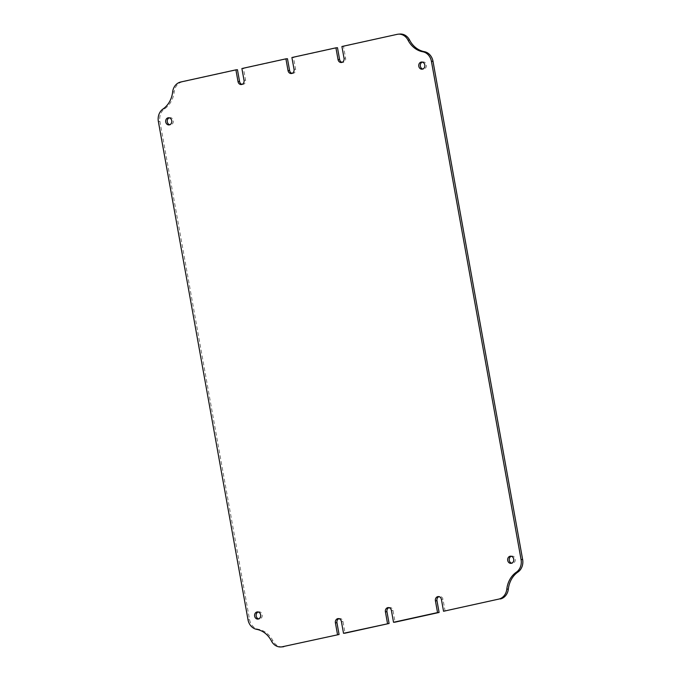 <?xml version="1.0" encoding="UTF-8"?>
<svg xmlns="http://www.w3.org/2000/svg" width="681" height="681" viewBox="0 0 681 681"><rect width="100%" height="100%" fill="white"/><g stroke="black" fill="none" stroke-linecap="round" stroke-linejoin="round"><path stroke-width="0.51" stroke-dasharray="3.4 2.55" d="M292.064 73.352A3.592 3.064 -94.2 0 0 292.856 73.412A3.592 3.064 -94.2 0 0 293.222 73.361A3.592 3.064 -94.2 0 0 295.588 69.173L293.477 57.408L337.487 47.713M397.159 34.348L343.488 46.393L345.599 58.157A3.592 3.064 85.8 0 1 343.241 62.346A3.592 3.064 85.8 0 1 342.866 62.405A3.592 3.064 85.8 0 1 342.075 62.337M242.053 84.367A3.592 3.064 -94.2 0 0 242.845 84.427A3.592 3.064 -94.2 0 0 243.211 84.376A3.592 3.064 -94.2 0 0 245.577 80.179L243.457 68.415L287.476 58.728M422.322 62.09A3.592 3.064 85.8 0 1 422.722 61.971A3.592 3.064 85.8 0 1 423.088 61.92A3.592 3.064 85.8 0 1 426.391 65.053A3.592 3.064 85.8 0 1 423.991 69.028A3.592 3.064 85.8 0 1 423.625 69.087A3.592 3.064 85.8 0 1 422.833 69.019M511.235 556.249A3.592 3.064 85.8 0 1 511.635 556.13A3.592 3.064 85.8 0 1 512.001 556.079A3.592 3.064 85.8 0 1 515.304 559.22A3.592 3.064 85.8 0 1 512.904 563.187A3.592 3.064 85.8 0 1 512.538 563.247A3.592 3.064 85.8 0 1 511.746 563.187M258.167 611.981A3.592 3.064 85.8 0 1 258.567 611.853A3.592 3.064 85.8 0 1 258.942 611.802A3.592 3.064 85.8 0 1 262.236 614.943A3.592 3.064 85.8 0 1 259.836 618.91A3.592 3.064 85.8 0 1 259.47 618.969A3.592 3.064 85.8 0 1 258.678 618.91M169.254 117.813A3.592 3.064 85.8 0 1 169.654 117.694A3.592 3.064 85.8 0 1 170.029 117.643A3.592 3.064 85.8 0 1 173.323 120.784A3.592 3.064 85.8 0 1 170.922 124.751A3.592 3.064 85.8 0 1 170.556 124.81A3.592 3.064 85.8 0 1 169.765 124.751M282.606 646.831A11.977 10.215 85.8 0 1 273.004 640.889A23.954 20.43 -94.2 0 0 258.227 629.227A11.977 10.215 85.8 0 1 249.561 619.608L159.924 121.405A11.977 10.215 -94.2 0 1 164.598 108.849A23.954 20.43 85.8 0 0 174.208 91.816A11.977 10.215 -94.2 0 1 182.227 81.899L237.456 69.734M398.717 34.229A11.977 10.215 85.8 0 1 399.951 34.05M445.102 611.146L442.982 599.382A3.592 3.064 -94.2 0 0 439.722 596.454A3.592 3.064 -94.2 0 0 438.947 596.633M388.936 607.648A3.592 3.064 85.8 0 1 389.702 607.469A3.592 3.064 85.8 0 1 392.971 610.397L395.091 622.162M338.925 618.663A3.592 3.064 85.8 0 1 339.691 618.484A3.592 3.064 85.8 0 1 342.96 621.404L345.08 633.168M241.9 68.534L243.457 68.415M291.911 57.519L293.477 57.408M343.488 46.393L341.922 46.504M248.003 619.719L249.561 619.608M158.367 121.524L159.924 121.405M180.669 82.018L182.227 81.899M244.019 80.298L245.577 80.179M341.402 621.523L342.96 621.404M441.424 599.493L442.982 599.382M344.041 58.277L345.599 58.157M294.03 69.283L295.588 69.173M391.413 610.508L392.971 610.397M163.04 108.96L164.598 108.849M172.651 91.935L174.208 91.816M271.438 641L273.004 640.889M256.669 629.346L258.227 629.227M291.298 73.531L292.856 73.412M341.309 62.516L342.866 62.405M241.278 84.546L242.845 84.427M421.53 62.031L423.088 61.92M510.444 556.19L512.001 556.079M257.375 611.913L258.942 611.802M168.462 117.753L170.029 117.643M168.999 124.921L170.556 124.81M257.912 619.08L259.47 618.969M510.971 563.357L512.538 563.247M422.058 69.198L423.625 69.087M338.134 618.595L339.691 618.484M438.155 596.573L439.722 596.454M388.144 607.588L389.702 607.469"/><path stroke-width="1.02" d="M282.283 646.771L339.078 634.496L282.283 646.771A11.977 10.215 -94.2 0 1 281.049 646.95A11.977 10.215 -94.2 0 1 271.438 641A23.954 20.43 85.8 0 0 256.669 629.346A11.977 10.215 -94.2 0 1 248.003 619.719L158.367 121.524A11.977 10.215 85.8 0 1 163.04 108.96A23.954 20.43 -94.2 0 0 172.651 91.935A11.977 10.215 85.8 0 1 180.669 82.018L235.898 69.854L238.018 81.618A3.592 3.064 -94.2 0 0 241.278 84.546A3.592 3.064 -94.2 0 0 241.653 84.487A3.592 3.064 -94.2 0 0 244.019 80.298L241.9 68.534L285.909 58.838L287.476 58.728L289.587 70.492A3.592 3.064 -94.2 0 0 292.064 73.352M285.909 58.838L288.029 70.603A3.592 3.064 -94.2 0 0 291.298 73.531A3.592 3.064 -94.2 0 0 291.664 73.48A3.592 3.064 -94.2 0 0 294.03 69.283L291.911 57.519L335.92 47.832L337.487 47.713L339.598 59.477A3.592 3.064 85.8 0 0 342.075 62.337M498.773 599.101L443.544 611.266L498.773 599.101A11.977 10.215 85.8 0 0 506.792 589.184A23.954 20.43 -94.2 0 1 516.402 572.151A11.977 10.215 85.8 0 0 521.076 559.595L431.439 61.392A11.977 10.215 -94.2 0 0 422.773 51.773A23.954 20.43 85.8 0 1 407.996 40.111A11.977 10.215 -94.2 0 0 398.394 34.169A11.977 10.215 -94.2 0 0 397.159 34.348L341.922 46.504L344.041 58.277A3.592 3.064 85.8 0 1 341.675 62.465A3.592 3.064 85.8 0 1 341.309 62.516A3.592 3.064 85.8 0 1 338.04 59.596L335.92 47.832M235.898 69.854L237.456 69.734L239.576 81.507A3.592 3.064 -94.2 0 0 242.053 84.367M421.164 62.09A3.592 3.064 85.8 0 1 421.53 62.031A3.592 3.064 85.8 0 1 424.833 65.172A3.592 3.064 85.8 0 1 422.433 69.147A3.592 3.064 85.8 0 1 422.058 69.198A3.592 3.064 85.8 0 1 418.764 66.057A3.592 3.064 85.8 0 1 421.164 62.09M510.078 556.249A3.592 3.064 85.8 0 1 510.444 556.19A3.592 3.064 85.8 0 1 513.746 559.331A3.592 3.064 85.8 0 1 511.346 563.306A3.592 3.064 85.8 0 1 510.971 563.357A3.592 3.064 85.8 0 1 507.677 560.216A3.592 3.064 85.8 0 1 510.078 556.249M257.009 611.972A3.592 3.064 85.8 0 1 257.375 611.913A3.592 3.064 85.8 0 1 260.678 615.054A3.592 3.064 85.8 0 1 258.278 619.029A3.592 3.064 85.8 0 1 257.912 619.08A3.592 3.064 85.8 0 1 254.609 615.947A3.592 3.064 85.8 0 1 257.009 611.972M168.096 117.813A3.592 3.064 85.8 0 1 168.462 117.753A3.592 3.064 85.8 0 1 171.765 120.895A3.592 3.064 85.8 0 1 169.365 124.87A3.592 3.064 85.8 0 1 168.999 124.921A3.592 3.064 85.8 0 1 165.696 121.78A3.592 3.064 85.8 0 1 168.096 117.813M169.765 124.751A3.592 3.064 85.8 0 1 167.237 121.448A3.592 3.064 85.8 0 1 169.254 117.813M258.678 618.91A3.592 3.064 85.8 0 1 256.15 615.607A3.592 3.064 85.8 0 1 258.167 611.981M511.746 563.187A3.592 3.064 85.8 0 1 509.218 559.884A3.592 3.064 85.8 0 1 511.235 556.249M422.833 69.019A3.592 3.064 85.8 0 1 420.296 65.725A3.592 3.064 85.8 0 1 422.322 62.09M283.841 646.652A11.977 10.215 85.8 0 1 282.606 646.831L281.049 646.95M398.394 34.169L399.951 34.05A11.977 10.215 85.8 0 1 409.562 40A23.954 20.43 -94.2 0 0 424.331 51.654A11.977 10.215 85.8 0 1 432.997 61.281L522.633 559.476A11.977 10.215 -94.2 0 1 517.96 572.04A23.954 20.43 85.8 0 0 508.349 589.065A11.977 10.215 -94.2 0 1 500.331 598.982M438.947 596.633A3.592 3.064 -94.2 0 0 436.981 600.702L439.1 612.466L395.091 622.162L393.524 622.272L391.413 610.508A3.592 3.064 85.8 0 0 388.144 607.588A3.592 3.064 85.8 0 0 385.412 611.827L386.97 611.717A3.592 3.064 85.8 0 1 388.936 607.648M337.512 634.607L335.401 622.843A3.592 3.064 85.8 0 1 338.134 618.595A3.592 3.064 85.8 0 1 341.402 621.523L343.513 633.287L345.08 633.168L389.089 623.481L386.97 611.717M339.078 634.496L336.959 622.723A3.592 3.064 85.8 0 1 338.925 618.663M389.089 623.481L343.513 633.287M387.523 623.592L385.412 611.827M443.544 611.266L441.424 599.493A3.592 3.064 -94.2 0 0 438.155 596.573A3.592 3.064 -94.2 0 0 435.423 600.821L437.542 612.585L393.524 622.272M437.542 612.585L439.1 612.466M288.029 70.603L289.587 70.492M338.04 59.596L339.598 59.477M238.018 81.618L239.576 81.507M521.076 559.595L522.633 559.476M431.439 61.392L432.997 61.281M335.401 622.843L336.959 622.723M435.423 600.821L436.981 600.702M407.996 40.111L409.562 40M422.773 51.773L424.331 51.654M516.402 572.151L517.96 572.04M506.792 589.184L508.349 589.065"/></g></svg>
